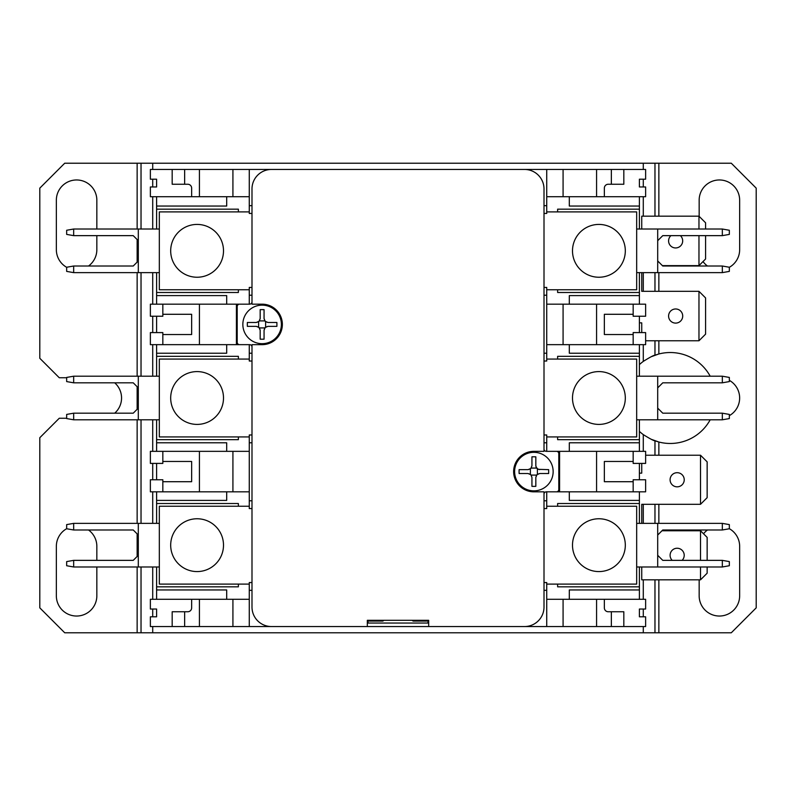 <?xml version="1.0" encoding="UTF-8"?>
<svg xmlns="http://www.w3.org/2000/svg" width="796" height="796" viewBox="0 0 796 796"><rect width="100%" height="100%" fill="white"/><g stroke="black" fill="none" stroke-linecap="round" stroke-linejoin="round"><path stroke-width="1.19" d="M680.371 235.646A7.074 7.074 0 0 1 672.769 247.357A7.074 7.074 0 0 1 670.919 235.646M682.719 316.042A7.074 7.074 0 0 1 672.113 322.161A7.074 7.074 0 0 1 672.113 309.923A7.074 7.074 0 0 1 682.719 316.042M641.735 332.589L641.735 322.858L639.397 322.858M698.968 340.768L698.968 291.316L705.584 297.933L705.584 334.151L698.968 340.768L645.626 340.768M641.735 272.63L641.735 291.316L698.968 291.316M705.584 235.646L705.584 258.999L698.968 265.625L662.372 265.625M698.968 265.625L698.968 235.646M698.968 229.019L698.968 216.174L705.584 222.79L705.584 229.019M641.735 229.019L641.735 216.174L698.968 216.174M639.397 473.142L641.735 473.142L641.735 463.411M672.222 560.354A7.074 7.074 0 0 1 674.421 548.782A7.074 7.074 0 0 1 682.102 560.354M684.232 479.759A7.074 7.074 0 0 1 673.625 485.888A7.074 7.074 0 0 1 673.625 473.64A7.074 7.074 0 0 1 684.232 479.759M707.147 566.981L707.147 573.21L700.52 579.826L641.735 579.826L641.735 566.981M700.52 579.826L700.52 566.981M700.52 560.354L700.52 530.763L707.147 537.39L707.147 560.354M661.973 530.763L700.52 530.763M700.52 504.296L700.52 455.232L707.147 461.849L707.147 497.669L700.52 504.296L641.735 504.296L641.735 523.37M645.626 455.232L700.52 455.232M226.691 599.288L226.691 589.945L156.603 589.945L156.603 566.981M156.603 523.37L156.603 500.395L226.691 500.395L226.691 491.829M156.603 376.2L156.603 353.225L226.691 353.225L226.691 344.658M156.603 344.658L156.603 353.225M226.691 451.342L226.691 442.775L156.603 442.775L156.603 451.342M156.603 442.775L156.603 419.8M191.647 196.712L150.374 196.712L150.374 186.97L156.603 186.97L156.603 179.19L150.374 179.19L150.374 169.449L172.175 169.449L172.175 184.244L187.756 184.244A3.89 3.89 0 0 1 191.647 188.145L191.647 196.712L199.428 196.712L199.428 169.449L611.358 169.449L611.358 184.244L623.825 184.244L623.825 169.449L611.358 169.449M184.642 184.244L184.642 169.449L172.175 169.449M184.642 169.449L199.428 169.449M623.825 169.449L645.626 169.449L645.626 179.19L639.397 179.19L639.397 186.97L645.626 186.97L645.626 196.712L604.353 196.712L604.353 188.145A3.89 3.89 0 0 1 608.243 184.244L611.358 184.244M604.353 599.288L645.626 599.288L645.626 609.03L639.397 609.03L639.397 616.81L645.626 616.81L645.626 626.552L623.825 626.552L623.825 611.756L608.243 611.756A3.89 3.89 0 0 1 604.353 607.855L604.353 599.288L596.572 599.288L596.572 626.552L184.642 626.552L184.642 611.756L172.175 611.756L172.175 626.552L184.642 626.552M611.358 611.756L611.358 626.552L623.825 626.552M611.358 626.552L596.572 626.552M172.175 626.552L150.374 626.552L150.374 616.81L156.603 616.81L156.603 609.03L150.374 609.03L150.374 599.288L191.647 599.288L191.647 607.855A3.89 3.89 0 0 1 187.756 611.756L184.642 611.756M156.603 491.829L156.603 500.395M156.603 589.945L156.603 599.288M226.691 304.171L226.691 295.605L156.603 295.605L156.603 304.171M156.603 295.605L156.603 272.63M156.603 229.019L156.603 206.055L226.691 206.055L226.691 196.712M156.603 196.712L156.603 206.055M249.267 506.236L159.329 506.236L159.329 584.105L249.267 584.105M197.1 518.763A26.407 26.407 0 0 1 219.965 558.374A26.407 26.407 0 0 1 174.225 558.374A26.407 26.407 0 0 1 197.1 518.763M156.603 503.51L238.372 503.51L238.372 506.236M238.372 584.105L238.372 586.831L156.603 586.831M251.994 500.784L249.267 500.784L249.267 508.574L251.994 508.574M249.267 500.784L249.267 442.775L251.994 442.775M546.733 436.934L636.671 436.934L636.671 359.066L546.733 359.066M557.628 359.066L557.628 356.339L639.397 356.339L639.397 376.2M639.397 419.8L639.397 442.775L569.309 442.775L569.309 451.342M544.006 442.775L546.733 442.775L546.733 451.342L596.572 451.342L596.572 491.829L645.626 491.829L645.626 479.759L633.168 479.759L633.168 481.709L604.353 481.709L604.353 461.461L633.168 461.461L633.168 463.411L645.626 463.411L645.626 451.342L596.572 451.342M639.397 439.661L557.628 439.661L557.628 436.934M546.733 442.775L546.733 434.984L544.006 434.984M524.534 169.449A19.472 19.472 0 0 1 544.006 188.921L544.006 451.342L533.887 451.342A20.248 20.248 0 0 0 513.639 471.59A20.248 20.248 0 0 0 533.887 491.829L544.006 491.829L544.006 607.079A19.472 19.472 0 0 1 524.534 626.552M249.267 211.895L159.329 211.895L159.329 289.764L249.267 289.764M156.603 209.169L238.372 209.169L238.372 211.895M238.372 289.764L238.372 292.49L156.603 292.49M251.994 205.666L249.267 205.666L249.267 213.447L251.994 213.447M249.267 205.666L249.267 169.449M271.466 626.552A19.472 19.472 0 0 1 251.994 607.079L251.994 344.658L262.113 344.658A20.248 20.248 0 0 0 282.361 324.41A20.248 20.248 0 0 0 262.113 304.171L251.994 304.171L251.994 188.921A19.472 19.472 0 0 1 271.466 169.449M249.267 359.066L159.329 359.066L159.329 436.934L249.267 436.934M197.1 371.593A26.407 26.407 0 0 1 219.965 411.204A26.407 26.407 0 0 1 174.225 411.204A26.407 26.407 0 0 1 197.1 371.593M156.603 356.339L238.372 356.339L238.372 359.066M238.372 436.934L238.372 439.661L156.603 439.661M251.994 353.225L249.267 353.225L249.267 344.658L199.428 344.658L199.428 304.171L150.374 304.171L150.374 316.241L162.832 316.241L162.832 314.291L191.647 314.291L191.647 334.539L162.832 334.539L162.832 332.589L150.374 332.589L150.374 344.658L199.428 344.658M249.267 353.225L249.267 361.016L251.994 361.016M546.733 289.764L636.671 289.764L636.671 211.895L546.733 211.895M598.9 277.237A26.407 26.407 0 0 1 576.035 237.626A26.407 26.407 0 0 1 621.775 237.626A26.407 26.407 0 0 1 598.9 277.237M639.397 272.63L639.397 292.49L557.628 292.49L557.628 289.764M557.628 211.895L557.628 209.169L639.397 209.169L639.397 229.019M639.397 292.49L639.397 295.605L569.309 295.605L569.309 304.171M544.006 295.216L546.733 295.216L546.733 287.426L544.006 287.426M546.733 295.216L546.733 353.225L544.006 353.225M546.733 584.105L636.671 584.105L636.671 506.236L546.733 506.236M598.9 571.578A26.407 26.407 0 0 1 576.035 531.967A26.407 26.407 0 0 1 621.775 531.967A26.407 26.407 0 0 1 598.9 571.578M639.397 566.981L639.397 586.831L557.628 586.831L557.628 584.105M557.628 506.236L557.628 503.51L639.397 503.51L639.397 523.37M639.397 586.831L639.397 589.945L569.309 589.945L569.309 599.288M544.006 590.333L546.733 590.333L546.733 582.553L544.006 582.553M546.733 590.333L546.733 626.552M544.006 361.016L546.733 361.016L546.733 353.225M569.309 344.658L569.309 353.225L639.397 353.225L639.397 356.339M251.994 287.426L249.267 287.426L249.267 295.216L251.994 295.216M199.428 304.171L249.267 304.171L249.267 295.216M251.994 346.996A2.338 2.338 0 0 0 249.655 344.658L239.536 344.658A2.338 2.338 0 0 1 237.198 342.32L237.198 306.5A2.338 2.338 0 0 1 239.536 304.171L249.655 304.171A2.338 2.338 0 0 0 251.994 301.833M368.021 620.313L368.021 623.039L427.979 623.039L427.979 620.313M639.397 364.608A45.472 45.472 0 0 1 643.287 361.394C649.904 357.265 653.795 355.195 654.969 355.175L658.859 353.981A45.472 45.472 0 0 1 710.181 376.2M710.181 419.8A45.472 45.472 0 0 1 658.859 442.019L654.969 440.825C653.795 440.805 649.904 438.735 643.287 434.606A45.472 45.472 0 0 1 639.397 431.392M152.713 626.552L152.713 632.78L654.969 632.78L654.969 579.826M643.287 169.449L643.287 163.22L64.715 163.22L39.8 188.145L39.8 358.29L59.272 377.752L66.665 377.752M539.718 469.64L537.39 468.864A3.89 3.89 0 0 1 536.603 468.078L535.827 465.75L536.126 467.242L538.225 469.341L548.643 469.64A40.148 28.387 90 0 1 548.673 471.59A40.148 28.387 90 0 1 548.643 473.53L539.708 473.53L536.972 474.675L535.827 477.411L535.827 486.346A40.148 28.387 180 0 1 531.937 486.346L531.937 477.411L530.793 474.675L528.056 473.53L519.121 473.53A40.148 28.387 -90 0 1 519.121 469.64L528.056 469.64L530.793 468.496L531.937 465.76L531.937 456.824A40.148 28.387 0 0 1 535.827 456.824L535.827 465.75M553.15 471.59A19.273 19.273 0 0 0 524.246 454.894A19.273 19.273 0 0 0 524.246 488.276A19.273 19.273 0 0 0 553.15 471.59M535.827 477.431L536.603 475.093A3.89 3.89 0 0 1 537.39 474.316L539.718 473.53M531.937 465.75L531.161 468.078A3.89 3.89 0 0 1 530.375 468.864L528.047 469.64M528.047 473.53L530.375 474.316A3.89 3.89 0 0 1 531.161 475.093L531.937 477.431M536.603 468.078L531.161 468.078M531.161 475.093L536.603 475.093M530.375 468.864L530.375 474.316M537.39 468.864L537.39 474.316M544.006 449.004A2.338 2.338 0 0 0 546.345 451.342L556.464 451.342A2.338 2.338 0 0 1 558.802 453.68L558.802 489.5A2.338 2.338 0 0 1 556.464 491.829L546.345 491.829A2.338 2.338 0 0 0 544.006 494.167M367.324 626.552L367.324 620.313L428.676 620.313L428.676 626.552M412.228 620.313A1.562 1.562 0 0 0 413.572 621.099L426.427 621.099A1.562 1.562 0 0 0 427.77 620.313M369.573 620.313L369.573 621.099A1.562 1.562 0 0 1 368.23 620.313A1.562 1.562 0 0 0 369.573 621.099L382.428 621.099A1.562 1.562 0 0 0 383.772 620.313M239.536 344.658L236.422 344.658L236.422 304.171L239.536 304.171M546.733 169.449L546.733 205.666L544.006 205.666M249.267 626.552L249.267 590.333L251.994 590.333M596.572 491.829L546.733 491.829L546.733 500.784L544.006 500.784M556.464 451.342L559.578 451.342L559.578 491.829L556.464 491.829M73.67 560.354L66.665 561.598L66.665 565.737L73.67 566.981L73.67 560.354L133.24 560.354L138.305 555.3M73.67 523.37L66.665 524.604L66.665 528.753L73.67 529.987L73.67 523.37L159.329 523.37M73.67 529.987L133.24 529.987L138.305 535.051M73.67 566.981L138.305 566.981L138.305 523.37M159.329 566.981L138.305 566.981M73.67 413.184L66.665 414.418L66.665 418.567L73.67 419.8L73.67 413.184L133.24 413.184L138.305 408.119M73.67 376.2L66.665 377.433L66.665 381.582L73.67 382.816L73.67 376.2L159.329 376.2M73.67 382.816L133.24 382.816L138.305 387.881M73.67 419.8L138.305 419.8L138.305 376.2M159.329 419.8L138.305 419.8M197.1 224.422A26.407 26.407 0 0 1 219.965 264.033A26.407 26.407 0 0 1 174.225 264.033A26.407 26.407 0 0 1 197.1 224.422M73.67 266.013L66.665 267.247L66.665 271.396L73.67 272.63L73.67 266.013L133.24 266.013L138.305 260.949M73.67 229.019L66.665 230.263L66.665 234.402L73.67 235.646L73.67 229.019L159.329 229.019M73.67 235.646L133.24 235.646L138.305 240.7M73.67 272.63L138.305 272.63L138.305 229.019M159.329 272.63L138.305 272.63M722.33 529.987L729.335 528.753L729.335 524.604L722.33 523.37L722.33 529.987L662.76 529.987L657.695 535.051M722.33 566.981L729.335 565.737L729.335 561.598L722.33 560.354L722.33 566.981L636.671 566.981M722.33 560.354L662.76 560.354L657.695 555.3M722.33 523.37L657.695 523.37L657.695 566.981M636.671 523.37L657.695 523.37M569.309 491.829L569.309 500.395L639.397 500.395L639.397 503.51M598.9 424.407A26.407 26.407 0 0 1 576.035 384.796A26.407 26.407 0 0 1 621.775 384.796A26.407 26.407 0 0 1 598.9 424.407M722.33 382.816L729.335 381.582L729.335 377.433L722.33 376.2L722.33 382.816L662.76 382.816L657.695 387.881M722.33 419.8L729.335 418.567L729.335 414.418L722.33 413.184L722.33 419.8L636.671 419.8M722.33 413.184L662.76 413.184L657.695 408.119M722.33 376.2L657.695 376.2L657.695 419.8M636.671 376.2L657.695 376.2M722.33 235.646L729.335 234.402L729.335 230.263L722.33 229.019L722.33 235.646L662.76 235.646L657.695 240.7M722.33 272.63L729.335 271.396L729.335 267.247L722.33 266.013L722.33 272.63L636.671 272.63M722.33 266.013L662.76 266.013L657.695 260.949M722.33 229.019L657.695 229.019L657.695 272.63M636.671 229.019L657.695 229.019M569.309 196.712L569.309 206.055L639.397 206.055L639.397 209.169M152.713 632.78L64.715 632.78L39.8 607.855L39.8 437.71L59.272 418.248L66.665 418.248M114.704 382.816A20.248 20.248 0 0 1 114.704 413.184M96.843 566.981L96.843 595.786A20.248 20.248 0 0 1 76.595 616.034A20.248 20.248 0 0 1 56.347 595.786L56.347 546.345A20.248 20.248 0 0 1 66.665 528.693M88.535 529.987A20.248 20.248 0 0 1 96.843 546.345L96.843 560.354M96.843 235.646L96.843 249.655A20.248 20.248 0 0 1 88.535 266.013M66.665 267.307A20.248 20.248 0 0 1 56.347 249.655L56.347 200.214A20.248 20.248 0 0 1 76.595 179.966A20.248 20.248 0 0 1 96.843 200.214L96.843 229.019M643.287 163.22L731.285 163.22L756.2 188.145L756.2 607.855L731.285 632.78L654.969 632.78M729.335 380.359A20.248 20.248 0 0 1 729.335 415.641M699.157 216.373L699.157 200.214A20.248 20.248 0 0 1 719.405 179.966A20.248 20.248 0 0 1 739.653 200.214L739.653 249.655A20.248 20.248 0 0 1 729.335 267.307M707.465 266.013A20.248 20.248 0 0 1 703.027 261.556M703.535 533.778A20.248 20.248 0 0 1 707.465 529.987M729.335 528.693A20.248 20.248 0 0 1 739.653 546.345L739.653 595.786A20.248 20.248 0 0 1 719.405 616.034A20.248 20.248 0 0 1 699.157 595.786L699.157 579.826M658.76 354.001L651.138 356.747M651.138 439.253L658.859 442.019L658.859 455.232M654.969 163.22L654.969 216.174M654.969 272.63L654.969 291.316M654.969 340.768L654.969 355.175M654.969 440.825L654.969 455.232M654.969 504.296L654.969 523.37M141.031 632.78L141.031 566.981M141.031 523.37L141.031 419.8M141.031 376.2L141.031 272.63M141.031 229.019L141.031 163.22M633.168 332.589L633.168 334.539L604.353 334.539L604.353 314.291L633.168 314.291L633.168 316.241L645.626 316.241L645.626 304.171L596.572 304.171L596.572 344.658L645.626 344.658L645.626 332.589L633.168 332.589M162.832 463.411L162.832 461.461L191.647 461.461L191.647 481.709L162.832 481.709L162.832 479.759L150.374 479.759L150.374 491.829L199.428 491.829L199.428 451.342L150.374 451.342L150.374 463.411L162.832 463.411M639.397 316.241L639.397 332.589M156.603 479.759L156.603 463.411M156.603 332.589L156.603 316.241M251.994 434.984L249.267 434.984L249.267 442.775M544.006 213.447L546.733 213.447L546.733 205.666M544.006 508.574L546.733 508.574L546.733 500.784M251.994 582.553L249.267 582.553L249.267 590.333M596.572 344.658L563.08 344.658L563.08 304.171L596.572 304.171M546.733 344.658L563.08 344.658M199.428 451.342L232.92 451.342L232.92 491.829L199.428 491.829M249.267 451.342L232.92 451.342M639.397 463.411L639.397 479.759M199.428 626.552L199.428 599.288L191.647 599.288M232.92 169.449L232.92 196.712L249.267 196.712M232.92 196.712L199.428 196.712M563.08 626.552L563.08 599.288L546.733 599.288M563.08 599.288L596.572 599.288M596.572 169.449L596.572 196.712L604.353 196.712M199.428 599.288L232.92 599.288L232.92 626.552M596.572 196.712L563.08 196.712L563.08 169.449M232.92 491.829L249.267 491.829M563.08 304.171L546.733 304.171M249.267 599.288L232.92 599.288M546.733 196.712L563.08 196.712M639.397 304.171L639.397 295.605M639.397 353.225L639.397 344.658M639.397 451.342L639.397 442.775M639.397 500.395L639.397 491.829M639.397 206.055L639.397 196.712M639.397 599.288L639.397 589.945M281.386 324.41A19.273 19.273 0 0 0 252.481 307.724A19.273 19.273 0 0 0 252.481 341.106A19.273 19.273 0 0 0 281.386 324.41M265.625 321.684L267.954 322.47L276.879 322.47A40.148 28.387 90 0 1 276.909 324.41A40.148 28.387 90 0 1 276.879 326.36L267.954 326.36L265.625 327.136L265.625 321.684A3.89 3.89 0 0 1 264.839 320.907L259.397 320.907A3.89 3.89 0 0 1 258.61 321.684L258.61 327.136A3.89 3.89 0 0 1 259.397 327.922L264.839 327.922A3.89 3.89 0 0 1 265.625 327.136M258.61 327.136L256.282 326.36L247.357 326.36A40.148 28.387 -90 0 1 247.357 322.47L256.282 322.47L258.61 321.684M264.839 327.922L264.063 330.25L264.063 339.176A40.148 28.387 180 0 1 260.173 339.176L260.173 330.25L259.397 327.922M259.397 320.907L260.173 318.569L260.173 309.654A40.148 28.387 0 0 1 264.063 309.654L264.063 318.569L264.839 320.907M256.282 326.36L259.028 327.504L260.173 330.25M260.173 318.569L259.028 321.325L256.282 322.47M264.063 330.25L265.207 327.504L267.954 326.36M267.954 322.47L265.207 321.325L264.063 318.569M643.287 361.394L643.287 344.658M643.287 291.316L643.287 272.63M643.287 216.174L643.287 196.712M643.287 599.288L643.287 579.826M643.287 523.37L643.287 504.296M643.287 451.342L643.287 434.606M643.287 632.78L643.287 626.552M152.713 163.22L152.713 169.449M426.427 620.313L426.427 621.099M413.572 621.099L413.572 620.313M382.428 620.313L382.428 621.099M152.713 609.03L152.713 616.81M152.713 491.829L152.713 523.37M152.713 566.981L152.713 599.288M152.713 463.411L152.713 479.759M152.713 344.658L152.713 376.2M152.713 419.8L152.713 451.342M152.713 316.241L152.713 332.589M152.713 196.712L152.713 229.019M152.713 272.63L152.713 304.171M152.713 179.19L152.713 186.97M643.287 186.97L643.287 179.19M643.287 616.81L643.287 609.03M137.141 632.78L137.141 566.981M137.141 556.464L137.141 533.887M137.141 523.37L137.141 419.8M137.141 409.293L137.141 386.707M137.141 376.2L137.141 272.63M137.141 262.113L137.141 239.536M137.141 229.019L137.141 163.22M658.859 163.22L658.859 216.174M658.859 272.63L658.859 291.316M658.859 340.768L658.859 353.981M658.859 504.296L658.859 523.37M658.859 579.826L658.859 632.78M633.168 451.342L633.168 461.461M633.168 481.709L633.168 491.829M633.168 304.171L633.168 314.291M633.168 334.539L633.168 344.658M162.832 491.829L162.832 481.709M162.832 461.461L162.832 451.342M162.832 344.658L162.832 334.539M162.832 314.291L162.832 304.171"/></g></svg>

